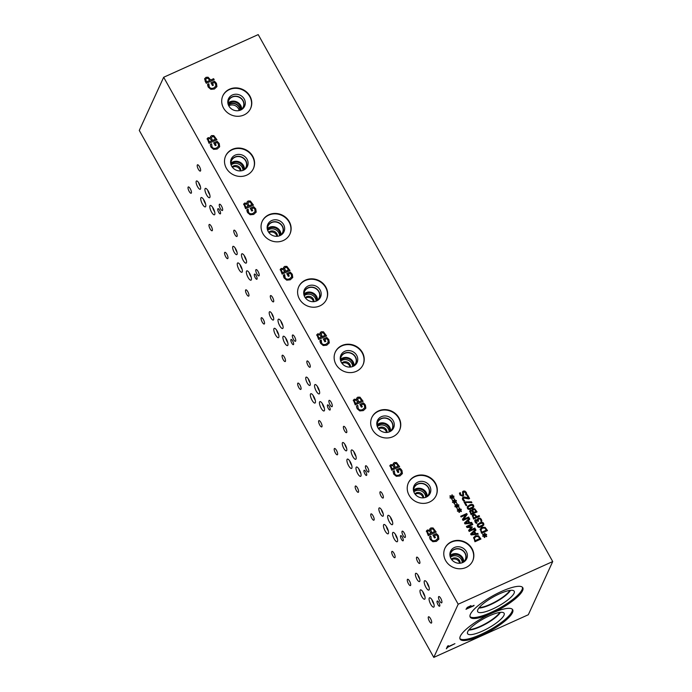<?xml version="1.0" encoding="UTF-8"?>
<svg xmlns="http://www.w3.org/2000/svg" width="692" height="692" viewBox="0 0 692 692"><rect width="100%" height="100%" fill="white"/><g stroke="black" fill="none" stroke-linecap="round" stroke-linejoin="round"><path stroke-width="1.04" d="M163.675 77.262L139.282 130.442L433.789 657.4L458.191 604.22L163.675 77.262L258.211 34.6L552.718 561.558L458.191 604.22M211.622 143.893L212.011 146.912C212.98 148.434 214.494 148.789 216.535 147.976L218.525 146.194L218.326 143.971L217.184 142.5L215.151 143.417L216.146 145.199L215.229 145.614L213.672 142.82L217.106 141.272L219.208 143.538L219.563 146.912L217.158 149.031L213.603 149.368L211.043 147.197L210.463 145.675L210.307 144.377L211.57 143.806L212.003 146.929C212.972 148.451 214.485 148.815 216.527 148.001L218.516 146.22M217.106 141.272L219.217 143.521L219.658 146.661M213.672 142.837L217.098 141.289M215.151 143.417L216.129 145.208M210.307 144.394L211.562 143.832M208.837 138.642L208.24 139.412L209.347 141.903L211.665 140.839L210.1 138.616L208.837 138.642L208.223 139.429L209.347 141.903M209.356 141.877L211.665 140.839M208.828 138.668L208.223 139.429L208.828 138.668M211.337 137.864L212.53 140.467L215.437 139.153L213.681 136.705L212.219 136.67L211.337 137.864L212.53 140.467M212.539 140.441L215.446 139.127M207.081 139.127L208.084 137.665L210.411 137.968L210.506 136.609L211.57 135.641L213.793 135.641L216.899 139.758L209.036 143.305L207.211 138.443M210.506 136.609L211.579 135.623L213.802 135.615L216.916 139.749M207.09 139.101L208.102 137.647L210.411 137.968M253.653 206.657L255.746 208.932L256.204 212.046L253.704 214.416L250.149 214.762L247.58 212.591L247.001 211.069L246.854 209.762L248.117 209.2L248.558 212.297C249.527 213.819 251.032 214.183 253.082 213.37L255.071 211.588L254.872 209.356L253.73 207.885L251.698 208.802L252.692 210.593L251.776 211.008L250.21 208.214L253.653 206.657L255.763 208.906L256.109 212.297M243.636 204.495L244.639 203.033L246.966 203.336L247.053 201.995L248.125 201.009L250.348 201.009L253.462 205.135L245.582 208.69L243.757 203.829M290.199 272.051L292.292 274.317L292.751 277.44L290.251 279.81L286.696 280.148L284.127 277.976L283.547 276.454L283.4 275.156L284.663 274.586L285.104 277.691C286.073 279.213 287.578 279.568 289.619 278.755L291.617 276.973L291.418 274.741L290.277 273.279L288.244 274.196L289.239 275.978L288.322 276.393L286.756 273.6L290.199 272.051L292.301 274.3L292.655 277.682M281.186 268.427L280.165 269.897L281.186 268.427L283.478 268.747L283.599 267.389L284.672 266.403L286.895 266.394L290.009 270.529L282.128 274.084L280.303 269.223M323.311 339.002L326.736 337.454L328.838 339.711L329.305 342.808L326.797 345.196L323.233 345.542L320.673 343.37L320.093 341.839L319.946 340.542L321.209 339.971L321.65 343.076C322.619 344.599 324.124 344.953 326.166 344.149L328.164 342.367L327.965 340.135L326.823 338.665L324.79 339.582L325.785 341.364L324.859 341.779L323.302 338.993L326.745 337.437L328.847 339.685L329.202 343.068M317.732 333.812L316.711 335.291L317.732 333.812L320.024 334.132L320.145 332.774L321.218 331.788L323.441 331.788L326.546 335.914L318.675 339.469L316.85 334.608M364.373 403.756L365.393 405.079L365.852 408.193L365.385 405.097L363.283 402.848L364.364 403.782M365.843 408.219L363.343 410.59L359.779 410.927L357.219 408.756L356.639 407.233L356.484 405.936L357.755 405.365L358.188 408.47C359.165 409.993 360.67 410.347 362.712 409.534L364.71 407.752L364.511 405.521L363.369 404.059L361.328 404.976L362.331 406.758L361.406 407.173L359.849 404.379L363.291 402.83L359.857 404.396M354.278 399.206L353.257 400.677L354.278 399.206L356.562 399.518L356.691 398.168L357.755 397.182L359.987 397.173L363.092 401.308L355.221 404.863L353.396 400.002M400.91 469.15L401.94 470.465L402.398 473.587L399.889 475.975L396.326 476.312L393.765 474.15L393.03 471.321L394.293 470.75L394.734 473.856C395.712 475.378 397.217 475.733 399.258 474.92L401.248 473.138L401.049 470.915L399.915 469.444L397.874 470.361L398.869 472.143L397.952 472.558L396.395 469.764L399.838 468.216L401.931 470.491L402.389 473.605M401.213 473.224L399.249 474.946C397.208 475.759 395.694 475.404 394.725 473.882L394.345 470.837M390.824 464.591L389.804 466.071L390.824 464.591L393.108 464.912L393.238 463.553L394.302 462.567L396.533 462.567L399.639 466.693L391.758 470.249L389.933 465.387M466.901 495.273L467.593 494.962L469.608 498.56L468.761 498.949L463.744 497.989L463.311 499.442L464.635 500.653L463.787 501.034L462.593 499.702L462.394 498.015L463.259 497.219L464.626 496.977L468.501 498.145L466.901 495.273M463.744 497.989L463.303 499.468L464.626 500.662M470.37 510.315L469.591 511.44L470.37 510.315L472.108 510.558L473.008 508.776L474.703 508.767L477.065 511.907L471.079 514.614L469.695 510.921M474.911 514.45L473.285 514.554L472.247 515.903L473.302 514.537L474.911 514.45L476.883 516.578L479.115 515.566L479.547 516.344L473.562 519.043L472.394 515.376M484.452 534.968L484.504 533.203L485.092 533.264L484.936 534.942L486.381 534.25L486.658 534.743L485.178 535.383L486.77 536.257L486.476 536.715L484.858 535.712L484.807 537.468L484.218 537.407L484.383 535.729L482.938 536.421L482.661 535.928L484.141 535.305L482.549 534.406L482.852 533.956L484.452 534.968L482.843 533.973L482.558 534.406M481.935 527.313L480.058 529.657L481.935 527.313L485.109 527.373L487.497 530.574L481.511 533.273L480.291 528.809M477.445 526.266L477.307 524.726L479.513 522.996C481.623 522.028 483.007 522.183 483.682 523.455L483.82 525.012L481.606 526.733C479.495 527.702 478.111 527.546 477.445 526.266M475.525 519.614L474.703 520.652L475.525 519.614L477.471 520.09L478.354 518.196L479.988 518.1L481.347 519.294L481.874 521.059L481.026 521.439L480.681 519.649L479.85 518.913L478.743 519.017L478.068 519.761L478.535 521.067L477.869 521.37L476.053 520.375L475.577 520.972L477.134 522.996L476.286 523.377L475.058 522.019L474.816 520.272M478.743 519.017L478.06 519.779L478.518 521.076M476.044 520.393L475.776 521.785L477.117 523.005M467.411 508.326L467.273 506.778L469.487 505.048C471.589 504.087 472.982 504.234 473.648 505.506L473.786 507.063L471.581 508.784C469.47 509.762 468.077 509.606 467.411 508.326M464.021 501.985L471.425 501.812L471.892 502.643L465.111 502.357L466.797 505.376L466.097 505.688L464.021 501.985L471.416 501.83L471.866 502.643M462.49 491.839L463.285 491.112L464.851 491.069L466.261 492.332L466.866 494.46L465.863 494.91L465.604 492.704L463.874 491.848L463.363 492.981L463.692 495.368L462.818 496.233L460.007 495.039L459.427 493.128L460.379 492.695L460.664 494.676L462.282 495.463L462.792 494.278L462.498 491.83L463.294 491.095L464.86 491.052L466.252 492.349L466.858 494.486M463.874 491.848L463.355 493.007L463.683 495.386M460.405 492.756L460.656 494.702L462.273 495.481L462.792 494.278M205.957 77.34L204.581 79.122L205.957 77.34L208.084 77.219L210.671 80.021L213.612 78.689L214.183 79.718L206.303 83.274L205.221 81.336L204.771 78.438M215.454 82.166L216.484 83.49L216.925 86.63L216.466 83.507L214.364 81.258L215.446 82.192M216.925 86.63L214.425 89L210.87 89.337L208.309 87.166L207.721 85.644L207.574 84.346L208.837 83.775L209.278 86.881C210.247 88.403 211.752 88.758 213.802 87.945L215.792 86.163L215.593 83.931L214.451 82.469L212.418 83.386L213.413 85.168L212.496 85.583L210.93 82.789L214.373 81.232M437.448 534.544L438.477 535.859L438.823 539.241L438.468 535.876L436.358 533.627L437.439 534.561M438.918 538.999L436.418 541.369L432.863 541.706L430.303 539.544L429.723 538.013L429.568 536.715L430.831 536.144L431.272 539.25C432.24 540.772 433.754 541.127 435.796 540.314L437.785 538.532L437.586 536.309L436.453 534.838L434.412 535.755L435.406 537.537L434.49 537.952L432.933 535.158L436.367 533.61L432.933 535.176M437.742 538.635L435.787 540.34C433.746 541.153 432.232 540.798 431.263 539.267L430.882 536.231M429.645 530.306L427.353 530.003L426.341 531.465L427.362 529.986L429.645 530.306L429.775 528.947L430.839 527.961L433.071 527.953L436.176 532.087L428.296 535.643L426.471 530.781M232.339 149.351A15.259 13.97 -155.4 0 1 249.622 152.361A15.259 13.97 -155.4 0 1 253.41 168.606A15.259 13.97 -155.4 0 1 246.75 175.137A15.259 13.97 -155.4 0 1 229.467 172.126A15.259 13.97 -155.4 0 1 225.678 155.882A15.259 13.97 -155.4 0 1 232.339 149.351M268.885 214.745A15.259 13.97 -155.4 0 1 286.168 217.746A15.259 13.97 -155.4 0 1 289.957 234A15.259 13.97 -155.4 0 1 283.296 240.531A15.259 13.97 -155.4 0 1 266.005 237.52A15.259 13.97 -155.4 0 1 262.225 221.276A15.259 13.97 -155.4 0 1 268.885 214.745M305.432 280.13A15.259 13.97 -155.4 0 1 322.714 283.14A15.259 13.97 -155.4 0 1 326.503 299.385A15.259 13.97 -155.4 0 1 319.842 305.916A15.259 13.97 -155.4 0 1 302.551 302.906A15.259 13.97 -155.4 0 1 298.771 286.661A15.259 13.97 -155.4 0 1 305.432 280.13M341.969 345.516A15.259 13.97 -155.4 0 1 359.26 348.526A15.259 13.97 -155.4 0 1 363.049 364.77A15.259 13.97 -155.4 0 1 356.38 371.31A15.259 13.97 -155.4 0 1 339.097 368.3A15.259 13.97 -155.4 0 1 335.309 352.055A15.259 13.97 -155.4 0 1 341.969 345.516M378.515 410.91A15.259 13.97 -155.4 0 1 395.807 413.92A15.259 13.97 -155.4 0 1 399.587 430.165A15.259 13.97 -155.4 0 1 392.926 436.695A15.259 13.97 -155.4 0 1 375.644 433.685A15.259 13.97 -155.4 0 1 371.855 417.44A15.259 13.97 -155.4 0 1 378.515 410.91M415.062 476.295A15.259 13.97 -155.4 0 1 432.353 479.305A15.259 13.97 -155.4 0 1 436.133 495.55A15.259 13.97 -155.4 0 1 429.472 502.081A15.259 13.97 -155.4 0 1 412.19 499.079A15.259 13.97 -155.4 0 1 408.401 482.826A15.259 13.97 -155.4 0 1 415.062 476.295M229.536 89.199A15.259 13.97 -155.4 0 1 246.819 92.209A15.259 13.97 -155.4 0 1 250.608 108.454A15.259 13.97 -155.4 0 1 243.947 114.984A15.259 13.97 -155.4 0 1 226.656 111.974A15.259 13.97 -155.4 0 1 222.876 95.73A15.259 13.97 -155.4 0 1 229.536 89.199M451.608 541.689A15.259 13.97 -155.4 0 1 468.891 544.699A15.259 13.97 -155.4 0 1 472.679 560.944A15.259 13.97 -155.4 0 1 466.019 567.475A15.259 13.97 -155.4 0 1 448.736 564.464A15.259 13.97 -155.4 0 1 444.947 548.22A15.259 13.97 -155.4 0 1 451.608 541.689M451.772 496.7L451.833 494.936L452.412 494.988L452.257 496.666L453.71 495.982L453.987 496.475L452.507 497.107L454.099 497.989L453.796 498.448L452.187 497.436L452.136 499.2L451.547 499.14L451.712 497.462L450.258 498.153L449.99 497.66L451.469 497.029L449.878 496.138L450.172 495.68L451.772 496.7L450.172 495.68M456.677 505.471L456.737 503.707L457.317 503.767L457.161 505.445L458.614 504.753L458.891 505.247L457.412 505.887L458.995 506.76L458.701 507.219L457.092 506.215L457.04 507.971L456.452 507.911L456.616 506.241L455.163 506.925L454.886 506.432L456.374 505.809L454.782 504.909L455.077 504.459L456.677 505.471L455.068 504.477L454.782 504.909M460.708 516.249L466.693 513.551L467.187 514.416L463.467 519.337L468.631 517.002L469.038 517.728L463.052 520.436L462.429 519.329L465.854 514.831L461.114 516.976L460.708 516.249M468.423 520.393L469.66 522.642L471.633 522.417L472.082 523.187L464.998 523.913L464.462 522.962L469.349 518.282L469.799 519.104L468.423 520.393L469.669 522.624L471.641 522.399L472.065 523.187M473.51 538.091L475.369 535.764L478.544 535.824L480.94 539.025L474.954 541.732L473.726 537.269M477.8 533.42L478.241 534.207L471.157 534.933L470.621 533.982L475.508 529.302L475.966 530.124L474.582 531.413L475.828 533.644L477.8 533.42L478.224 534.207M466.408 526.439L472.394 523.74L472.826 524.519L467.671 526.846L472.031 526.785L472.299 527.261L469.634 530.357L474.79 528.022L475.196 528.749L469.211 531.456L468.614 530.392L471.131 527.425L467.013 527.52L466.408 526.439L472.385 523.758L472.809 524.519M459.133 509.857L459.185 508.101L459.773 508.153L459.618 509.831L461.062 509.139L461.339 509.632L459.86 510.272L461.452 511.154L461.157 511.613L459.549 510.601L459.488 512.365L458.9 512.296L459.064 510.627L457.62 511.31L457.343 510.817L458.822 510.194L457.23 509.295L457.533 508.845L459.133 509.857L457.533 508.845M454.229 501.086L454.281 499.321L454.869 499.382L454.713 501.06L456.158 500.368L456.435 500.861L454.955 501.501L456.547 502.375L456.253 502.833L454.644 501.821L454.583 503.586L454.004 503.525L454.16 501.847L452.715 502.539L452.438 502.046L453.926 501.415L452.326 500.524L452.629 500.065L454.229 501.086L452.629 500.065M250.219 208.223L253.644 206.683M251.698 208.802L252.675 210.593M248.047 210.558L248.549 212.323C249.518 213.845 251.023 214.2 253.064 213.387L255.063 211.605M246.854 209.78L248.108 209.218L248.039 210.576M245.383 204.036L244.778 204.797L245.894 207.289L248.212 206.225L246.637 204.01L245.383 204.036L244.769 204.823L245.894 207.289M245.902 207.271L248.212 206.225M245.375 204.054L244.769 204.823L245.375 204.054M247.874 203.258L249.077 205.853L251.983 204.538L250.227 202.09L248.765 202.055L247.874 203.258L249.077 205.853M249.085 205.835L251.992 204.521M247.053 202.012L248.117 201.035L250.34 201.026L253.445 205.143M246.966 203.336L244.631 203.059L243.627 204.512M286.765 273.617L290.19 272.068M288.244 274.196L289.221 275.987M284.594 275.944L285.095 277.708C286.064 279.231 287.569 279.585 289.611 278.781L291.609 276.999M283.4 275.174L284.654 274.603L284.585 275.97M281.929 269.422L281.324 270.191L282.44 272.674L284.758 271.619L283.184 269.396L281.929 269.422L281.315 270.209L282.44 272.674M282.448 272.657L284.758 271.619M281.921 269.447L281.315 270.209L281.921 269.447M284.524 268.098L285.623 271.247L288.529 269.932L286.765 267.484L285.312 267.449L284.421 268.643L285.623 271.247M285.632 271.221L288.538 269.906M284.516 268.107L284.421 268.643M283.599 267.397L284.663 266.42L286.886 266.42L289.991 270.537M283.512 268.73L281.177 268.444M324.79 339.582L325.768 341.372M321.14 341.338L321.633 343.102C322.61 344.625 324.115 344.979 326.157 344.166L328.155 342.384M319.946 340.559L321.2 339.997L321.123 341.355M318.476 334.816L317.87 335.577L318.986 338.068L321.296 337.004L319.73 334.79L318.476 334.816L317.862 335.603L318.986 338.068M318.995 338.042L321.296 337.004M318.467 334.833L317.862 335.603L318.467 334.833M321.071 333.483L322.161 336.632L325.084 335.3L323.311 332.869L321.858 332.835L320.967 334.037L322.161 336.632L325.076 335.317M321.062 333.492L320.967 334.037M320.137 332.791L321.2 331.814L323.432 331.805L326.529 335.923M320.059 334.115L317.723 333.838M361.328 404.976L362.314 406.766M356.492 405.953L357.747 405.382L358.179 408.488C359.157 410.01 360.662 410.365 362.703 409.552L364.693 407.77M355.022 400.201L354.416 400.971L355.532 403.453L357.833 402.415L356.276 400.175L355.022 400.201L354.408 400.988L355.532 403.453M355.541 403.436L357.842 402.398M355.013 400.227L354.408 400.988L355.013 400.227M357.617 398.877L358.707 402.017L361.631 400.685L358.707 402.017L357.513 399.422L358.395 398.229L359.857 398.263L361.631 400.685M357.608 398.886L357.513 399.422M356.683 398.177L357.747 397.199L359.978 397.191L363.075 401.317M354.269 399.223L356.553 399.543M399.838 468.216L400.902 469.167M396.404 469.781L399.82 468.233M397.874 470.361L398.851 472.152M393.03 471.338L394.284 470.776M391.568 465.595L390.963 466.356L392.07 468.847L394.379 467.809L392.822 465.569L391.568 465.595L390.954 466.382L392.07 468.847M392.087 468.821L394.388 467.783M391.551 465.612L390.954 466.382L391.551 465.612M394.163 464.254L395.253 467.411L398.177 466.079L395.253 467.411L394.059 464.816L394.942 463.614L396.404 463.649L398.177 466.079M394.155 464.271L394.059 464.816M393.229 463.562L394.293 462.593L396.525 462.585L399.621 466.702M390.816 464.617L393.099 464.929M552.718 561.558L528.325 614.738L433.789 657.4M466.91 495.282L467.584 494.979L469.591 498.569M468.501 498.145L466.088 497.297M462.386 498.024L463.251 497.237L466.079 497.323M463.735 498.015L463.147 498.638L463.735 498.015M470.932 511.077L470.474 511.656L471.313 513.551L473.077 512.737L471.883 511.051L470.932 511.077L470.465 511.673L471.313 513.551M471.321 513.525L473.077 512.737M470.923 511.094L470.465 511.673L470.923 511.094M473.492 509.589L472.826 510.488L473.492 509.589L472.835 510.462L473.735 512.461L475.958 511.44L474.608 509.597L473.501 509.572L472.826 510.488L473.735 512.461M473.743 512.435L475.958 511.44M472.195 509.537L472.999 508.793L474.695 508.793L477.048 511.916M472.134 510.54L470.352 510.333M473.094 516.171L473.804 517.979L476.2 516.881L473.804 517.979L473.086 516.189L473.778 515.332L473.094 516.171M476.2 516.881L474.85 515.263L473.778 515.332M479.115 515.566L479.53 516.353M474.902 514.467L476.866 516.595L479.098 515.592M484.141 535.305L482.67 535.945M484.858 535.712L484.798 537.468M485.178 535.383L486.753 536.283M484.504 533.229L485.075 533.281L484.919 534.959L486.372 534.276L486.64 534.752M480.923 529.908L481.753 532.209L486.372 530.107L481.753 532.209L480.923 529.908L482.376 528.126L484.746 528.082L486.372 530.107M481.926 527.33L485.101 527.391L487.479 530.582M479.963 523.792L478.25 524.83L478.111 525.972L479.227 526.56L482.86 524.925L483.016 523.758L481.9 523.178L479.963 523.792M478.241 524.856L478.111 525.972M478.103 525.989L479.219 526.577L481.156 525.955L482.852 524.943L483.007 523.775M477.298 524.735L479.504 523.022C481.615 522.053 482.999 522.209 483.665 523.481L483.812 525.02M478.734 519.035L478.06 519.779L478.734 519.035M477.471 519.121L478.345 518.213L479.98 518.126L481.338 519.311L481.866 521.076M475.516 519.631L477.463 520.107M469.929 505.843L468.216 506.881L468.077 508.023L469.193 508.611L472.826 506.976L472.982 505.809L471.866 505.229L469.929 505.843M468.207 506.907L468.077 508.023M468.069 508.04L469.185 508.629L471.122 508.014L472.818 506.994L472.973 505.826M467.273 506.795L469.479 505.073C471.581 504.105 472.973 504.26 473.639 505.532L473.786 507.072M465.111 502.357L466.78 505.385M462.273 495.481L462.784 494.296L462.273 495.481M459.427 493.145L460.37 492.721M463.865 491.874L463.355 493.007L463.865 491.874M452.334 500.524L452.62 500.091M453.926 501.415L452.447 502.063M454.644 501.821L454.575 503.586M454.955 501.501L456.538 502.392M456.158 500.368L456.417 500.87M454.713 501.06L456.149 500.385M454.869 499.382L454.705 501.077M454.281 499.347L454.86 499.399M457.239 509.303L457.524 508.862M458.822 510.194L457.351 510.834M459.549 510.601L459.479 512.357M459.86 510.272L461.443 511.172M461.062 509.139L461.322 509.641M459.773 508.153L459.6 509.848L461.054 509.165M459.185 508.118L459.756 508.17M471.131 527.425L468.614 530.401M469.634 530.357L474.781 528.048L475.179 528.757M467.671 526.846L472.022 526.802L472.281 527.278M471.71 534.112L475.023 533.757L474.029 531.932L471.702 534.129L475.023 533.757M474.582 531.413L475.819 533.662L477.791 533.437M475.508 529.302L475.949 530.141M470.621 533.982L475.491 529.328M474.357 538.367L475.196 540.66L479.816 538.558L478.181 536.534L475.819 536.577L474.357 538.367L475.196 540.66M475.205 540.642L479.816 538.558M473.501 538.108L475.361 535.79L478.535 535.85L480.923 539.033M465.552 523.091L468.865 522.737L467.87 520.912L465.543 523.109L468.865 522.737M469.349 518.282L469.79 519.121M464.462 522.962L469.332 518.308M460.716 516.267L466.685 513.568L467.169 514.433M465.854 514.831L462.438 519.337M463.467 519.337L468.622 517.028L469.02 517.737M456.374 505.809L454.895 506.449M457.092 506.215L457.031 507.971M457.412 505.887L458.986 506.786M456.729 503.733L457.308 503.785L457.152 505.463L458.606 504.779L458.874 505.255M449.878 496.138L450.163 495.706M451.469 497.029L449.99 497.669M452.187 497.436L452.127 499.2M452.507 497.107L454.082 498.006M451.833 494.953L452.404 495.014L452.248 496.692L453.701 496L453.969 496.484M467.844 607.386L467.109 608.476L467.818 607.334L470.214 606.209L470.361 606.711L470.214 606.209L467.818 607.334M467.109 608.476L470.249 607.057L470.24 606.261L470.387 606.754M467.273 607.403L470.949 605.656L471.14 606.659L474.081 605.327L465.993 609.323L467.273 607.403M473.873 605.768L466.027 609.254M471.14 606.659L470.923 605.604M470.949 605.656L471.287 606.235M460.318 636.207A30.128 7.551 -29.2 0 1 487.082 615.517A30.128 7.551 -29.2 0 1 512.694 609.738A30.128 7.551 -29.2 0 1 512.469 612.671A30.128 7.551 -29.2 0 1 485.697 633.353A30.128 7.551 -29.2 0 1 460.093 639.14A30.128 7.551 -29.2 0 1 460.318 636.207M470.422 614.193A30.128 7.551 -29.2 0 1 497.185 593.502A30.128 7.551 -29.2 0 1 522.797 587.724A30.128 7.551 -29.2 0 1 522.564 590.657A30.128 7.551 -29.2 0 1 495.801 611.339A30.128 7.551 -29.2 0 1 470.188 617.117A30.128 7.551 -29.2 0 1 470.422 614.193M454.929 643.664L447.776 647.236L446.34 648.776L447.56 646.103L448.494 645.679L447.983 646.795L454.929 643.664M454.869 643.69L447.75 647.193L446.375 648.698M447.983 646.795L448.433 645.714M205.697 79.485L206.631 81.864L209.78 80.419L207.998 78.3L206.588 78.386L205.697 79.485L206.631 81.864M206.64 81.838L209.78 80.419M213.612 78.689L214.165 79.727M210.671 80.021L213.603 78.715M205.948 77.357L208.076 77.245L210.662 80.038M210.939 82.806L214.364 81.258M212.418 83.386L213.395 85.177M208.768 85.133L209.269 86.898C210.238 88.42 211.743 88.775 213.793 87.962L215.783 86.18M208.837 83.775L208.759 85.151M207.574 84.363L208.828 83.793M434.412 535.755L435.389 537.546M429.568 536.732L430.822 536.17M427.5 531.75L428.608 534.241L430.917 533.195L428.608 534.241L427.492 531.767L428.106 530.989L427.492 531.767M430.926 533.177L429.36 530.954L428.106 530.989M430.701 529.648L431.791 532.805L434.714 531.465L431.791 532.805L430.597 530.202L431.479 529.008L432.941 529.043L434.714 531.465M430.692 529.665L430.597 530.202M429.767 528.956L430.831 527.979L433.054 527.979L436.159 532.096M200.559 170.872A3.46 1.09 65.7 0 1 200.343 171.097A3.46 1.09 65.7 0 1 198.128 168.805A3.46 1.09 65.7 0 1 197.289 165.025A3.46 1.09 65.7 0 1 197.497 164.791A3.46 1.09 65.7 0 1 199.711 167.083A3.46 1.09 65.7 0 1 200.559 170.872M212.332 230.523A3.46 1.09 65.7 0 1 212.124 230.756A3.46 1.09 65.7 0 1 209.91 228.464A3.46 1.09 65.7 0 1 209.062 224.675A3.46 1.09 65.7 0 1 209.278 224.45A3.46 1.09 65.7 0 1 211.493 226.734A3.46 1.09 65.7 0 1 212.332 230.523M237.105 236.257A3.46 1.09 65.7 0 1 236.889 236.491A3.46 1.09 65.7 0 1 234.674 234.199A3.46 1.09 65.7 0 1 233.835 230.41A3.46 1.09 65.7 0 1 234.043 230.185A3.46 1.09 65.7 0 1 236.257 232.469A3.46 1.09 65.7 0 1 237.105 236.257M248.878 295.917A3.46 1.09 65.7 0 1 248.662 296.141A3.46 1.09 65.7 0 1 246.447 293.849A3.46 1.09 65.7 0 1 245.608 290.069A3.46 1.09 65.7 0 1 245.816 289.836A3.46 1.09 65.7 0 1 248.03 292.128A3.46 1.09 65.7 0 1 248.878 295.917M273.643 301.643A3.46 1.09 65.7 0 1 273.435 301.876A3.46 1.09 65.7 0 1 271.221 299.584A3.46 1.09 65.7 0 1 270.382 295.804A3.46 1.09 65.7 0 1 270.589 295.57A3.46 1.09 65.7 0 1 272.804 297.863A3.46 1.09 65.7 0 1 273.643 301.643M285.424 361.302A3.46 1.09 65.7 0 1 285.208 361.535A3.46 1.09 65.7 0 1 282.993 359.243A3.46 1.09 65.7 0 1 282.154 355.454A3.46 1.09 65.7 0 1 282.362 355.23A3.46 1.09 65.7 0 1 284.576 357.513A3.46 1.09 65.7 0 1 285.424 361.302M310.189 367.037A3.46 1.09 65.7 0 1 309.981 367.262A3.46 1.09 65.7 0 1 307.767 364.978A3.46 1.09 65.7 0 1 306.919 361.189A3.46 1.09 65.7 0 1 307.136 360.956A3.46 1.09 65.7 0 1 309.35 363.248A3.46 1.09 65.7 0 1 310.189 367.037M321.962 426.687A3.46 1.09 65.7 0 1 321.754 426.921A3.46 1.09 65.7 0 1 319.54 424.628A3.46 1.09 65.7 0 1 318.701 420.848A3.46 1.09 65.7 0 1 318.908 420.615A3.46 1.09 65.7 0 1 321.123 422.907A3.46 1.09 65.7 0 1 321.962 426.687M346.735 432.422A3.46 1.09 65.7 0 1 346.528 432.656A3.46 1.09 65.7 0 1 344.313 430.363A3.46 1.09 65.7 0 1 343.466 426.575A3.46 1.09 65.7 0 1 343.682 426.35A3.46 1.09 65.7 0 1 345.896 428.642A3.46 1.09 65.7 0 1 346.735 432.422M358.508 492.081A3.46 1.09 65.7 0 1 358.3 492.306A3.46 1.09 65.7 0 1 356.086 490.022A3.46 1.09 65.7 0 1 355.247 486.234A3.46 1.09 65.7 0 1 355.454 486A3.46 1.09 65.7 0 1 357.669 488.293A3.46 1.09 65.7 0 1 358.508 492.081M383.281 497.816A3.46 1.09 65.7 0 1 383.074 498.041A3.46 1.09 65.7 0 1 380.851 495.757A3.46 1.09 65.7 0 1 380.012 491.969A3.46 1.09 65.7 0 1 380.219 491.735A3.46 1.09 65.7 0 1 382.442 494.027A3.46 1.09 65.7 0 1 383.281 497.816M395.054 557.467A3.46 1.09 65.7 0 1 394.847 557.7A3.46 1.09 65.7 0 1 392.632 555.408A3.46 1.09 65.7 0 1 391.784 551.619A3.46 1.09 65.7 0 1 392.001 551.394A3.46 1.09 65.7 0 1 394.215 553.687A3.46 1.09 65.7 0 1 395.054 557.467M374.095 519.96A3.46 1.09 65.7 0 1 373.879 520.185A3.46 1.09 65.7 0 1 371.665 517.901A3.46 1.09 65.7 0 1 370.825 514.113A3.46 1.09 65.7 0 1 371.033 513.879A3.46 1.09 65.7 0 1 373.248 516.171A3.46 1.09 65.7 0 1 374.095 519.96M405.313 537.234A3.46 1.09 65.7 0 1 405.097 537.459A3.46 1.09 65.7 0 1 402.882 535.176A3.46 1.09 65.7 0 1 402.043 531.387A3.46 1.09 65.7 0 1 402.251 531.153A3.46 1.09 65.7 0 1 404.465 533.446A3.46 1.09 65.7 0 1 405.313 537.234M337.549 454.566A3.46 1.09 65.7 0 1 337.333 454.8A3.46 1.09 65.7 0 1 335.118 452.507A3.46 1.09 65.7 0 1 334.279 448.727A3.46 1.09 65.7 0 1 334.487 448.494A3.46 1.09 65.7 0 1 336.701 450.786A3.46 1.09 65.7 0 1 337.549 454.566M368.767 471.84A3.46 1.09 65.7 0 1 368.551 472.074A3.46 1.09 65.7 0 1 366.336 469.781A3.46 1.09 65.7 0 1 365.497 465.993A3.46 1.09 65.7 0 1 365.705 465.768A3.46 1.09 65.7 0 1 367.928 468.06A3.46 1.09 65.7 0 1 368.767 471.84M301.003 389.181A3.46 1.09 65.7 0 1 300.795 389.414A3.46 1.09 65.7 0 1 298.572 387.122A3.46 1.09 65.7 0 1 297.733 383.333A3.46 1.09 65.7 0 1 297.949 383.108A3.46 1.09 65.7 0 1 300.164 385.392A3.46 1.09 65.7 0 1 301.003 389.181M332.221 406.455A3.46 1.09 65.7 0 1 332.013 406.68A3.46 1.09 65.7 0 1 329.799 404.396A3.46 1.09 65.7 0 1 328.951 400.607A3.46 1.09 65.7 0 1 329.167 400.374A3.46 1.09 65.7 0 1 331.382 402.666A3.46 1.09 65.7 0 1 332.221 406.455M264.456 323.795A3.46 1.09 65.7 0 1 264.249 324.02A3.46 1.09 65.7 0 1 262.034 321.728A3.46 1.09 65.7 0 1 261.187 317.948A3.46 1.09 65.7 0 1 261.403 317.714A3.46 1.09 65.7 0 1 263.617 320.007A3.46 1.09 65.7 0 1 264.456 323.795M295.674 341.061A3.46 1.09 65.7 0 1 295.467 341.294A3.46 1.09 65.7 0 1 293.252 339.002A3.46 1.09 65.7 0 1 292.405 335.222A3.46 1.09 65.7 0 1 292.621 334.989A3.46 1.09 65.7 0 1 294.835 337.281A3.46 1.09 65.7 0 1 295.674 341.061M227.91 258.401A3.46 1.09 65.7 0 1 227.703 258.635A3.46 1.09 65.7 0 1 225.488 256.343A3.46 1.09 65.7 0 1 224.64 252.554A3.46 1.09 65.7 0 1 224.857 252.329A3.46 1.09 65.7 0 1 227.071 254.613A3.46 1.09 65.7 0 1 227.91 258.401M259.128 275.675A3.46 1.09 65.7 0 1 258.92 275.909A3.46 1.09 65.7 0 1 256.706 273.617A3.46 1.09 65.7 0 1 255.867 269.828A3.46 1.09 65.7 0 1 256.075 269.603A3.46 1.09 65.7 0 1 258.289 271.887A3.46 1.09 65.7 0 1 259.128 275.675M191.364 193.016A3.46 1.09 65.7 0 1 191.156 193.241A3.46 1.09 65.7 0 1 188.942 190.949A3.46 1.09 65.7 0 1 188.103 187.169A3.46 1.09 65.7 0 1 188.31 186.935A3.46 1.09 65.7 0 1 190.525 189.227A3.46 1.09 65.7 0 1 191.364 193.016M222.59 210.29A3.46 1.09 65.7 0 1 222.374 210.515A3.46 1.09 65.7 0 1 220.16 208.223A3.46 1.09 65.7 0 1 219.321 204.443A3.46 1.09 65.7 0 1 219.528 204.209A3.46 1.09 65.7 0 1 221.743 206.501A3.46 1.09 65.7 0 1 222.59 210.29M235.142 247.97A4.55 1.427 -114.3 0 0 236.967 252.018M237.071 254.353A4.55 1.427 65.7 0 1 236.794 254.656A4.55 1.427 65.7 0 1 233.879 251.637A4.55 1.427 65.7 0 1 232.772 246.655A4.55 1.427 65.7 0 1 233.048 246.361A4.55 1.427 65.7 0 1 235.955 249.371A4.55 1.427 65.7 0 1 237.071 254.353M308.234 378.749A4.55 1.427 -114.3 0 0 310.059 382.797M310.154 385.133A4.55 1.427 65.7 0 1 309.878 385.435A4.55 1.427 65.7 0 1 306.963 382.417A4.55 1.427 65.7 0 1 305.855 377.434A4.55 1.427 65.7 0 1 306.132 377.131A4.55 1.427 65.7 0 1 309.047 380.15A4.55 1.427 65.7 0 1 310.154 385.133M381.318 509.528A4.55 1.427 -114.3 0 0 383.143 513.576M383.247 515.912A4.55 1.427 65.7 0 1 382.97 516.215A4.55 1.427 65.7 0 1 380.055 513.196A4.55 1.427 65.7 0 1 378.948 508.213A4.55 1.427 65.7 0 1 379.225 507.911A4.55 1.427 65.7 0 1 382.14 510.93A4.55 1.427 65.7 0 1 383.247 515.912M417.864 574.914A4.55 1.427 -114.3 0 0 419.689 578.962M419.793 581.297A4.55 1.427 65.7 0 1 419.516 581.6A4.55 1.427 65.7 0 1 416.601 578.59A4.55 1.427 65.7 0 1 415.494 573.607A4.55 1.427 65.7 0 1 415.771 573.305A4.55 1.427 65.7 0 1 418.686 576.315A4.55 1.427 65.7 0 1 419.793 581.297M344.772 444.134A4.55 1.427 -114.3 0 0 346.606 448.182M346.701 450.518A4.55 1.427 65.7 0 1 346.424 450.821A4.55 1.427 65.7 0 1 343.509 447.811A4.55 1.427 65.7 0 1 342.402 442.828A4.55 1.427 65.7 0 1 342.678 442.525A4.55 1.427 65.7 0 1 345.593 445.536A4.55 1.427 65.7 0 1 346.701 450.518M271.688 313.355A4.55 1.427 -114.3 0 0 273.513 317.403M273.608 319.739A4.55 1.427 65.7 0 1 273.331 320.041A4.55 1.427 65.7 0 1 270.416 317.031A4.55 1.427 65.7 0 1 269.309 312.049A4.55 1.427 65.7 0 1 269.586 311.746A4.55 1.427 65.7 0 1 272.501 314.756A4.55 1.427 65.7 0 1 273.608 319.739M198.595 182.576A4.55 1.427 -114.3 0 0 200.42 186.624M200.524 188.959A4.55 1.427 65.7 0 1 200.248 189.262A4.55 1.427 65.7 0 1 197.332 186.252A4.55 1.427 65.7 0 1 196.225 181.269A4.55 1.427 65.7 0 1 196.502 180.967A4.55 1.427 65.7 0 1 199.417 183.977A4.55 1.427 65.7 0 1 200.524 188.959M203.526 199.365A5.112 1.609 -114.3 0 0 205.576 203.915M205.688 206.536A5.112 1.609 65.7 0 1 205.377 206.873A5.112 1.609 65.7 0 1 202.099 203.491A5.112 1.609 65.7 0 1 200.862 197.886A5.112 1.609 65.7 0 1 201.173 197.549A5.112 1.609 65.7 0 1 204.443 200.94A5.112 1.609 65.7 0 1 205.688 206.536M244.267 255.607A5.112 1.609 -114.3 0 0 246.317 260.157M246.43 262.778A5.112 1.609 65.7 0 1 246.118 263.116A5.112 1.609 65.7 0 1 242.84 259.734A5.112 1.609 65.7 0 1 241.595 254.128A5.112 1.609 65.7 0 1 241.915 253.791A5.112 1.609 65.7 0 1 245.184 257.182A5.112 1.609 65.7 0 1 246.43 262.778M249.146 272.674A5.112 1.609 -114.3 0 0 251.205 277.224M251.317 279.845A5.112 1.609 65.7 0 1 251.006 280.182A5.112 1.609 65.7 0 1 247.727 276.8A5.112 1.609 65.7 0 1 246.482 271.195A5.112 1.609 65.7 0 1 246.793 270.857A5.112 1.609 65.7 0 1 250.072 274.248A5.112 1.609 65.7 0 1 251.317 279.845M276.618 330.136A5.112 1.609 -114.3 0 0 278.668 334.686M278.781 337.315A5.112 1.609 65.7 0 1 278.469 337.653A5.112 1.609 65.7 0 1 275.191 334.271A5.112 1.609 65.7 0 1 273.945 328.665A5.112 1.609 65.7 0 1 274.257 328.328A5.112 1.609 65.7 0 1 277.535 331.719A5.112 1.609 65.7 0 1 278.781 337.315M317.351 386.378A5.112 1.609 -114.3 0 0 319.41 390.937M319.522 393.558A5.112 1.609 65.7 0 1 319.211 393.895A5.112 1.609 65.7 0 1 315.933 390.513A5.112 1.609 65.7 0 1 314.687 384.908A5.112 1.609 65.7 0 1 314.998 384.57A5.112 1.609 65.7 0 1 318.277 387.961A5.112 1.609 65.7 0 1 319.522 393.558M322.238 403.445A5.112 1.609 -114.3 0 0 324.297 408.003M324.401 410.624A5.112 1.609 65.7 0 1 324.09 410.962A5.112 1.609 65.7 0 1 320.82 407.579A5.112 1.609 65.7 0 1 319.574 401.974A5.112 1.609 65.7 0 1 319.886 401.637A5.112 1.609 65.7 0 1 323.155 405.028A5.112 1.609 65.7 0 1 324.401 410.624M349.702 460.915A5.112 1.609 -114.3 0 0 351.761 465.465M351.873 468.095A5.112 1.609 65.7 0 1 351.553 468.432A5.112 1.609 65.7 0 1 348.284 465.05A5.112 1.609 65.7 0 1 347.038 459.445A5.112 1.609 65.7 0 1 347.349 459.107A5.112 1.609 65.7 0 1 350.628 462.498A5.112 1.609 65.7 0 1 351.873 468.095M390.444 517.158A5.112 1.609 -114.3 0 0 392.502 521.707M392.606 524.337A5.112 1.609 65.7 0 1 392.295 524.674A5.112 1.609 65.7 0 1 389.025 521.292A5.112 1.609 65.7 0 1 387.779 515.687A5.112 1.609 65.7 0 1 388.091 515.35A5.112 1.609 65.7 0 1 391.369 518.74A5.112 1.609 65.7 0 1 392.606 524.337M395.331 534.224A5.112 1.609 -114.3 0 0 397.381 538.774M397.493 541.404A5.112 1.609 65.7 0 1 397.182 541.741A5.112 1.609 65.7 0 1 393.904 538.359A5.112 1.609 65.7 0 1 392.658 532.754A5.112 1.609 65.7 0 1 392.969 532.416A5.112 1.609 65.7 0 1 396.248 535.807A5.112 1.609 65.7 0 1 397.493 541.404M422.795 591.695A5.112 1.609 -114.3 0 0 424.845 596.244M424.957 598.874A5.112 1.609 65.7 0 1 424.646 599.211A5.112 1.609 65.7 0 1 421.367 595.821A5.112 1.609 65.7 0 1 420.13 590.224A5.112 1.609 65.7 0 1 420.442 589.887A5.112 1.609 65.7 0 1 423.712 593.269A5.112 1.609 65.7 0 1 424.957 598.874M431.877 599.618A5.112 1.609 -114.3 0 0 433.927 604.168M434.04 606.789A5.112 1.609 65.7 0 1 433.728 607.135A5.112 1.609 65.7 0 1 430.45 603.744A5.112 1.609 65.7 0 1 429.204 598.148A5.112 1.609 65.7 0 1 429.516 597.802A5.112 1.609 65.7 0 1 432.794 601.192A5.112 1.609 65.7 0 1 434.04 606.789M426.99 582.552A5.112 1.609 -114.3 0 0 429.04 587.101M429.152 589.722A5.112 1.609 65.7 0 1 428.841 590.068A5.112 1.609 65.7 0 1 425.571 586.678A5.112 1.609 65.7 0 1 424.326 581.081A5.112 1.609 65.7 0 1 424.637 580.735A5.112 1.609 65.7 0 1 427.907 584.126A5.112 1.609 65.7 0 1 429.152 589.722M386.248 526.309A5.112 1.609 -114.3 0 0 388.298 530.859M388.411 533.48A5.112 1.609 65.7 0 1 388.1 533.826A5.112 1.609 65.7 0 1 384.83 530.435A5.112 1.609 65.7 0 1 383.584 524.839A5.112 1.609 65.7 0 1 383.896 524.493A5.112 1.609 65.7 0 1 387.165 527.884A5.112 1.609 65.7 0 1 388.411 533.48M358.785 468.839A5.112 1.609 -114.3 0 0 360.835 473.389M360.947 476.009A5.112 1.609 65.7 0 1 360.636 476.356A5.112 1.609 65.7 0 1 357.366 472.965A5.112 1.609 65.7 0 1 356.12 467.368A5.112 1.609 65.7 0 1 356.432 467.031A5.112 1.609 65.7 0 1 359.702 470.413A5.112 1.609 65.7 0 1 360.947 476.009M353.897 451.772A5.112 1.609 -114.3 0 0 355.956 456.322M356.069 458.943A5.112 1.609 65.7 0 1 355.757 459.289A5.112 1.609 65.7 0 1 352.479 455.898A5.112 1.609 65.7 0 1 351.233 450.302A5.112 1.609 65.7 0 1 351.545 449.964A5.112 1.609 65.7 0 1 354.823 453.346A5.112 1.609 65.7 0 1 356.069 458.943M313.156 395.53A5.112 1.609 -114.3 0 0 315.215 400.08M315.327 402.701A5.112 1.609 65.7 0 1 315.016 403.047A5.112 1.609 65.7 0 1 311.737 399.656A5.112 1.609 65.7 0 1 310.492 394.059A5.112 1.609 65.7 0 1 310.803 393.722A5.112 1.609 65.7 0 1 314.082 397.104A5.112 1.609 65.7 0 1 315.327 402.701M285.692 338.059A5.112 1.609 -114.3 0 0 287.751 342.609M287.863 345.239A5.112 1.609 65.7 0 1 287.552 345.576A5.112 1.609 65.7 0 1 284.274 342.185A5.112 1.609 65.7 0 1 283.028 336.589A5.112 1.609 65.7 0 1 283.339 336.251A5.112 1.609 65.7 0 1 286.618 339.634A5.112 1.609 65.7 0 1 287.863 345.239M280.814 320.993A5.112 1.609 -114.3 0 0 282.864 325.543M282.976 328.172A5.112 1.609 65.7 0 1 282.665 328.51A5.112 1.609 65.7 0 1 279.386 325.119A5.112 1.609 65.7 0 1 278.141 319.522A5.112 1.609 65.7 0 1 278.452 319.185A5.112 1.609 65.7 0 1 281.731 322.567A5.112 1.609 65.7 0 1 282.976 328.172M240.072 264.751A5.112 1.609 -114.3 0 0 242.122 269.3M242.235 271.921A5.112 1.609 65.7 0 1 241.923 272.267A5.112 1.609 65.7 0 1 238.645 268.877A5.112 1.609 65.7 0 1 237.399 263.28A5.112 1.609 65.7 0 1 237.711 262.943A5.112 1.609 65.7 0 1 240.989 266.325A5.112 1.609 65.7 0 1 242.235 271.921M212.608 207.28A5.112 1.609 -114.3 0 0 214.658 211.83M214.771 214.459A5.112 1.609 65.7 0 1 214.459 214.797A5.112 1.609 65.7 0 1 211.181 211.406A5.112 1.609 65.7 0 1 209.935 205.809A5.112 1.609 65.7 0 1 210.247 205.472A5.112 1.609 65.7 0 1 213.525 208.854A5.112 1.609 65.7 0 1 214.771 214.459M207.721 190.214A5.112 1.609 -114.3 0 0 209.771 194.763M209.884 197.393A5.112 1.609 65.7 0 1 209.572 197.73A5.112 1.609 65.7 0 1 206.303 194.34A5.112 1.609 65.7 0 1 205.057 188.743A5.112 1.609 65.7 0 1 205.368 188.406A5.112 1.609 65.7 0 1 208.638 191.788A5.112 1.609 65.7 0 1 209.884 197.393M257.043 279.075A2.837 0.891 65.7 0 1 256.87 279.265A2.837 0.891 65.7 0 1 255.045 277.38A2.837 0.891 65.7 0 1 254.353 274.274A2.837 0.891 65.7 0 1 254.526 274.084A2.837 0.891 65.7 0 1 256.351 275.97A2.837 0.891 65.7 0 1 257.043 279.075M330.127 409.854A2.837 0.891 65.7 0 1 329.954 410.045A2.837 0.891 65.7 0 1 328.138 408.159A2.837 0.891 65.7 0 1 327.446 405.054A2.837 0.891 65.7 0 1 327.619 404.863A2.837 0.891 65.7 0 1 329.435 406.74A2.837 0.891 65.7 0 1 330.127 409.854M403.22 540.634A2.837 0.891 65.7 0 1 403.047 540.824A2.837 0.891 65.7 0 1 401.23 538.938A2.837 0.891 65.7 0 1 400.538 535.833A2.837 0.891 65.7 0 1 400.711 535.643A2.837 0.891 65.7 0 1 402.528 537.52A2.837 0.891 65.7 0 1 403.22 540.634M439.766 606.019A2.837 0.891 65.7 0 1 439.593 606.209A2.837 0.891 65.7 0 1 437.776 604.332A2.837 0.891 65.7 0 1 437.084 601.218A2.837 0.891 65.7 0 1 437.257 601.028A2.837 0.891 65.7 0 1 439.074 602.914A2.837 0.891 65.7 0 1 439.766 606.019M366.673 475.24A2.837 0.891 65.7 0 1 366.5 475.43A2.837 0.891 65.7 0 1 364.684 473.553A2.837 0.891 65.7 0 1 363.992 470.439A2.837 0.891 65.7 0 1 364.165 470.257A2.837 0.891 65.7 0 1 365.982 472.134A2.837 0.891 65.7 0 1 366.673 475.24M293.581 344.46A2.837 0.891 65.7 0 1 293.408 344.651A2.837 0.891 65.7 0 1 291.591 342.774A2.837 0.891 65.7 0 1 290.899 339.66A2.837 0.891 65.7 0 1 291.072 339.478A2.837 0.891 65.7 0 1 292.889 341.355A2.837 0.891 65.7 0 1 293.581 344.46M220.497 213.681A2.837 0.891 65.7 0 1 220.324 213.871A2.837 0.891 65.7 0 1 218.499 211.994A2.837 0.891 65.7 0 1 217.816 208.889A2.837 0.891 65.7 0 1 217.989 208.699A2.837 0.891 65.7 0 1 219.805 210.576A2.837 0.891 65.7 0 1 220.497 213.681M419.828 563.202A3.46 1.09 65.7 0 1 419.612 563.435A3.46 1.09 65.7 0 1 417.397 561.143A3.46 1.09 65.7 0 1 416.558 557.354A3.46 1.09 65.7 0 1 416.766 557.129A3.46 1.09 65.7 0 1 418.98 559.421A3.46 1.09 65.7 0 1 419.828 563.202M431.6 622.861A3.46 1.09 65.7 0 1 431.393 623.085A3.46 1.09 65.7 0 1 429.178 620.802A3.46 1.09 65.7 0 1 428.331 617.013A3.46 1.09 65.7 0 1 428.547 616.78A3.46 1.09 65.7 0 1 430.761 619.072A3.46 1.09 65.7 0 1 431.6 622.861M410.633 585.346A3.46 1.09 65.7 0 1 410.425 585.579A3.46 1.09 65.7 0 1 408.211 583.287A3.46 1.09 65.7 0 1 407.372 579.498A3.46 1.09 65.7 0 1 407.579 579.273A3.46 1.09 65.7 0 1 409.794 581.565A3.46 1.09 65.7 0 1 410.633 585.346M441.859 602.62A3.46 1.09 65.7 0 1 441.643 602.853A3.46 1.09 65.7 0 1 439.429 600.561A3.46 1.09 65.7 0 1 438.59 596.772A3.46 1.09 65.7 0 1 438.797 596.547A3.46 1.09 65.7 0 1 441.012 598.839A3.46 1.09 65.7 0 1 441.859 602.62M225.583 156.089A15.259 13.97 -155.4 0 1 232.149 149.766A15.259 13.97 -155.4 0 1 249.345 152.69A15.259 13.97 -155.4 0 1 253.315 168.813M235.159 155.146A8.884 8.14 -155.4 0 1 246.663 158.572A8.884 8.14 -155.4 0 1 244.778 169.479A8.884 8.14 -155.4 0 1 243.549 170.163A8.884 8.14 -155.4 0 1 230.644 163.001A8.884 8.14 -155.4 0 1 235.159 155.146M230.747 163.623A8.157 7.474 -155.4 0 1 234.925 157.015A8.157 7.474 -155.4 0 1 245.314 159.895A8.157 7.474 -155.4 0 1 244.241 169.817M243.437 170.215A7.975 7.301 24.6 0 0 245.997 167.3A7.975 7.301 24.6 0 0 241.793 157.335A7.975 7.301 24.6 0 0 231.5 160.648A7.975 7.301 24.6 0 0 230.964 164.488M262.13 221.483A15.259 13.97 -155.4 0 1 268.695 215.151A15.259 13.97 -155.4 0 1 285.891 218.084A15.259 13.97 -155.4 0 1 289.862 234.199M271.705 220.54A8.884 8.14 -155.4 0 1 283.21 223.957A8.884 8.14 -155.4 0 1 281.315 234.873A8.884 8.14 -155.4 0 1 280.096 235.557A8.884 8.14 -155.4 0 1 267.19 228.386A8.884 8.14 -155.4 0 1 271.705 220.54M267.285 229.009A8.157 7.474 -155.4 0 1 271.472 222.4A8.157 7.474 -155.4 0 1 281.86 225.289A8.157 7.474 -155.4 0 1 280.788 235.202M279.983 235.6A7.975 7.301 24.6 0 0 282.544 232.685A7.975 7.301 24.6 0 0 278.34 222.729A7.975 7.301 24.6 0 0 268.046 226.042A7.975 7.301 24.6 0 0 267.51 229.874M298.676 286.869A15.259 13.97 -155.4 0 1 305.241 280.545A15.259 13.97 -155.4 0 1 322.437 283.469A15.259 13.97 -155.4 0 1 326.408 299.593M308.251 285.926A8.884 8.14 -155.4 0 1 319.756 289.351A8.884 8.14 -155.4 0 1 317.862 300.259A8.884 8.14 -155.4 0 1 316.642 300.942A8.884 8.14 -155.4 0 1 303.736 293.78A8.884 8.14 -155.4 0 1 308.251 285.926M303.831 294.403A8.157 7.474 -155.4 0 1 308.018 287.794A8.157 7.474 -155.4 0 1 318.398 290.675A8.157 7.474 -155.4 0 1 317.325 300.596M316.529 300.994A7.975 7.301 24.6 0 0 319.09 298.079A7.975 7.301 24.6 0 0 314.886 288.114A7.975 7.301 24.6 0 0 304.592 291.427A7.975 7.301 24.6 0 0 304.048 295.268M335.222 352.254A15.259 13.97 -155.4 0 1 341.787 345.931A15.259 13.97 -155.4 0 1 358.975 348.855A15.259 13.97 -155.4 0 1 362.945 364.978M344.789 351.32A8.884 8.14 -155.4 0 1 356.302 354.737A8.884 8.14 -155.4 0 1 354.408 365.653A8.884 8.14 -155.4 0 1 353.188 366.336A8.884 8.14 -155.4 0 1 340.282 359.165A8.884 8.14 -155.4 0 1 344.789 351.32M340.377 359.788A8.157 7.474 -155.4 0 1 344.564 353.18A8.157 7.474 -155.4 0 1 354.944 356.069A8.157 7.474 -155.4 0 1 353.872 365.982M340.594 360.61A7.084 6.487 24.6 0 1 348.932 358.949A7.084 6.487 24.6 0 1 353.11 366.353A7.975 7.301 24.6 0 0 355.636 363.464A7.975 7.301 24.6 0 0 351.432 353.508A7.975 7.301 24.6 0 0 341.139 356.821A7.975 7.301 24.6 0 0 340.594 360.653M371.76 417.648A15.259 13.97 -155.4 0 1 378.325 411.325A15.259 13.97 -155.4 0 1 395.521 414.248A15.259 13.97 -155.4 0 1 399.492 430.372M381.335 416.705A8.884 8.14 -155.4 0 1 392.848 420.13A8.884 8.14 -155.4 0 1 390.954 431.038A8.884 8.14 -155.4 0 1 389.734 431.721A8.884 8.14 -155.4 0 1 376.829 424.559A8.884 8.14 -155.4 0 1 381.335 416.705M376.924 425.182A8.157 7.474 -155.4 0 1 381.11 418.573A8.157 7.474 -155.4 0 1 391.49 421.454A8.157 7.474 -155.4 0 1 390.418 431.375M377.131 426.004A7.084 6.487 24.6 0 1 385.479 424.343A7.084 6.487 24.6 0 1 389.657 431.747A7.975 7.301 24.6 0 0 392.174 428.858A7.975 7.301 24.6 0 0 387.978 418.894A7.975 7.301 24.6 0 0 377.685 422.207A7.975 7.301 24.6 0 0 377.14 426.047M408.306 483.033A15.259 13.97 -155.4 0 1 414.871 476.71A15.259 13.97 -155.4 0 1 432.067 479.634A15.259 13.97 -155.4 0 1 436.038 495.757M417.882 482.099A8.884 8.14 -155.4 0 1 429.386 485.516A8.884 8.14 -155.4 0 1 427.5 496.423A8.884 8.14 -155.4 0 1 426.272 497.116A8.884 8.14 -155.4 0 1 413.375 489.945A8.884 8.14 -155.4 0 1 417.882 482.099M413.47 490.567A8.157 7.474 -155.4 0 1 417.657 483.959A8.157 7.474 -155.4 0 1 428.037 486.848A8.157 7.474 -155.4 0 1 426.964 496.761M426.168 497.159A7.975 7.301 24.6 0 0 428.72 494.244A7.975 7.301 24.6 0 0 424.516 484.288A7.975 7.301 24.6 0 0 414.223 487.592A7.975 7.301 24.6 0 0 413.686 491.432M522.46 587.283A30.128 7.551 -29.2 0 1 522.036 589.696A30.128 7.551 -29.2 0 1 496.233 609.894A30.128 7.551 -29.2 0 1 469.989 616.607M477.861 609.635A20.916 5.242 -29.2 0 1 495.801 595.604A20.916 5.242 -29.2 0 1 514 590.968A20.916 5.242 -29.2 0 1 514.061 593.295A20.916 5.242 -29.2 0 1 494.841 607.974A20.916 5.242 -29.2 0 1 477.567 611.33A20.916 5.242 -29.2 0 1 477.861 609.635M510.488 590.345A19.661 4.922 -29.2 0 1 496.147 601.806A19.661 4.922 -29.2 0 1 478.873 608.017A19.661 4.922 -29.2 0 0 496.147 601.798A19.661 4.922 -29.2 0 0 510.48 590.345M479.219 607.576A19.35 4.844 150.8 0 0 495.956 601.46A19.35 4.844 150.8 0 0 509.926 590.406M499.832 612.429A19.35 4.844 -29.2 0 1 485.853 623.475A19.35 4.844 -29.2 0 1 469.124 629.59M512.357 609.297A30.128 7.551 -29.2 0 1 511.933 611.711A30.128 7.551 -29.2 0 1 486.13 631.908A30.128 7.551 -29.2 0 1 459.895 638.621M467.757 631.649A20.916 5.242 -29.2 0 1 485.697 617.619A20.916 5.242 -29.2 0 1 503.897 612.982A20.916 5.242 -29.2 0 1 503.966 615.309A20.916 5.242 -29.2 0 1 484.737 629.988A20.916 5.242 -29.2 0 1 467.463 633.344A20.916 5.242 -29.2 0 1 467.757 631.649M500.394 612.359A19.661 4.922 -29.2 0 1 486.052 623.821A19.661 4.922 -29.2 0 1 468.769 630.031A19.661 4.922 -29.2 0 0 486.043 623.812A19.661 4.922 -29.2 0 0 500.385 612.359M239.129 110.547A6.825 6.254 24.6 0 0 229.286 105.539A6.825 6.254 24.6 0 0 228.767 105.798M228.429 105.072A6.825 6.254 -155.4 0 1 235.782 104.181A6.825 6.254 -155.4 0 1 239.899 110.339M222.781 95.937A15.259 13.97 -155.4 0 1 229.346 89.605A15.259 13.97 -155.4 0 1 246.542 92.538A15.259 13.97 -155.4 0 1 250.513 108.653M232.356 94.994A8.884 8.14 -155.4 0 1 243.861 98.411A8.884 8.14 -155.4 0 1 241.975 109.327A8.884 8.14 -155.4 0 1 240.747 110.011A8.884 8.14 -155.4 0 1 227.841 102.84A8.884 8.14 -155.4 0 1 232.356 94.994M227.936 103.471A8.157 7.474 -155.4 0 1 232.123 96.863A8.157 7.474 -155.4 0 1 242.511 99.743A8.157 7.474 -155.4 0 1 241.439 109.656M240.634 110.054A7.975 7.301 24.6 0 0 243.195 107.148A7.975 7.301 24.6 0 0 238.991 97.183A7.975 7.301 24.6 0 0 228.697 100.496A7.975 7.301 24.6 0 0 228.161 104.336M276.878 236.309A5.112 4.688 24.6 0 0 268.998 232.694M268.669 232.252A5.112 4.688 -155.4 0 1 277.431 236.266M349.962 367.089A5.112 4.688 24.6 0 0 342.09 363.473M341.762 363.032A5.112 4.688 -155.4 0 1 350.515 367.045M423.054 497.868A5.112 4.688 24.6 0 0 415.183 494.252M414.845 493.811A5.112 4.688 -155.4 0 1 423.608 497.825M459.6 563.253A5.112 4.688 24.6 0 0 451.729 559.646M451.392 559.197A5.112 4.688 -155.4 0 1 460.154 563.219M386.508 432.474A5.112 4.688 24.6 0 0 378.636 428.867M378.308 428.417A5.112 4.688 -155.4 0 1 387.062 432.439M313.415 301.695A5.112 4.688 24.6 0 0 305.544 298.088M305.215 297.638A5.112 4.688 -155.4 0 1 313.969 301.66M240.332 170.924A5.112 4.688 24.6 0 0 232.46 167.308M232.123 166.858A5.112 4.688 -155.4 0 1 240.885 170.881M279.525 235.79A7.084 6.487 24.6 0 0 269.197 229.389A7.084 6.487 24.6 0 0 267.666 230.35M280.995 234.822A7.975 7.301 24.6 0 0 277.267 228.023A7.975 7.301 24.6 0 0 269.37 227.331A7.975 7.301 24.6 0 0 267.441 228.611M280.026 235.574A7.084 6.487 24.6 0 0 275.84 228.17A7.084 6.487 24.6 0 0 267.501 229.831M352.609 366.57A7.084 6.487 24.6 0 0 342.28 360.169A7.084 6.487 24.6 0 0 340.758 361.129M354.079 365.601A7.975 7.301 24.6 0 0 350.36 358.802A7.975 7.301 24.6 0 0 342.462 358.11A7.975 7.301 24.6 0 0 340.525 359.382M425.701 497.349A7.084 6.487 24.6 0 0 415.373 490.939A7.084 6.487 24.6 0 0 413.851 491.908M427.172 496.38A7.975 7.301 24.6 0 0 423.443 489.581A7.975 7.301 24.6 0 0 415.546 488.889A7.975 7.301 24.6 0 0 413.617 490.161M426.203 497.133A7.084 6.487 24.6 0 0 422.025 489.728A7.084 6.487 24.6 0 0 413.678 491.389M462.247 562.734A7.084 6.487 24.6 0 0 451.919 556.333A7.084 6.487 24.6 0 0 450.397 557.294M463.718 561.774A7.975 7.301 24.6 0 0 459.99 554.975A7.975 7.301 24.6 0 0 452.092 554.275A7.975 7.301 24.6 0 0 450.163 555.555M462.749 562.527A7.084 6.487 24.6 0 0 458.562 555.122A7.084 6.487 24.6 0 0 450.224 556.775M450.233 556.826A7.975 7.301 -155.4 0 1 450.769 552.986A7.975 7.301 -155.4 0 1 461.062 549.673A7.975 7.301 -155.4 0 1 465.266 559.638A7.975 7.301 -155.4 0 1 462.706 562.553M240.176 110.244A7.084 6.487 24.6 0 0 229.848 103.843A7.084 6.487 24.6 0 0 228.317 104.803M241.646 109.284A7.975 7.301 24.6 0 0 237.918 102.485A7.975 7.301 24.6 0 0 230.021 101.785A7.975 7.301 24.6 0 0 228.092 103.065M240.678 110.037A7.084 6.487 24.6 0 0 236.491 102.632A7.084 6.487 24.6 0 0 228.152 104.284M389.155 431.955A7.084 6.487 24.6 0 0 378.827 425.554A7.084 6.487 24.6 0 0 377.304 426.523M390.625 430.995A7.975 7.301 24.6 0 0 386.906 424.196A7.975 7.301 24.6 0 0 379.008 423.495A7.975 7.301 24.6 0 0 377.071 424.776M316.062 301.176A7.084 6.487 24.6 0 0 305.743 294.775A7.084 6.487 24.6 0 0 304.212 295.743M317.542 300.216A7.975 7.301 24.6 0 0 313.813 293.417A7.975 7.301 24.6 0 0 305.916 292.716A7.975 7.301 24.6 0 0 303.987 293.996M316.573 300.968A7.084 6.487 24.6 0 0 312.386 293.564A7.084 6.487 24.6 0 0 304.048 295.225M242.978 170.396A7.084 6.487 24.6 0 0 232.65 163.995A7.084 6.487 24.6 0 0 231.128 164.964M244.449 169.436A7.975 7.301 24.6 0 0 240.721 162.637A7.975 7.301 24.6 0 0 232.823 161.937A7.975 7.301 24.6 0 0 230.894 163.217M243.48 170.189A7.084 6.487 24.6 0 0 239.294 162.784A7.084 6.487 24.6 0 0 230.955 164.445M444.852 548.427A15.259 13.97 -155.4 0 1 451.418 542.096A15.259 13.97 -155.4 0 1 468.614 545.028A15.259 13.97 -155.4 0 1 472.584 561.151M454.428 547.484A8.884 8.14 -155.4 0 1 465.932 550.91A8.884 8.14 -155.4 0 1 464.047 561.817A8.884 8.14 -155.4 0 1 462.818 562.501A8.884 8.14 -155.4 0 1 449.912 555.339A8.884 8.14 -155.4 0 1 454.428 547.484M450.016 555.961A8.157 7.474 -155.4 0 1 454.194 549.353A8.157 7.474 -155.4 0 1 464.583 552.233A8.157 7.474 -155.4 0 1 463.51 562.155"/></g></svg>
